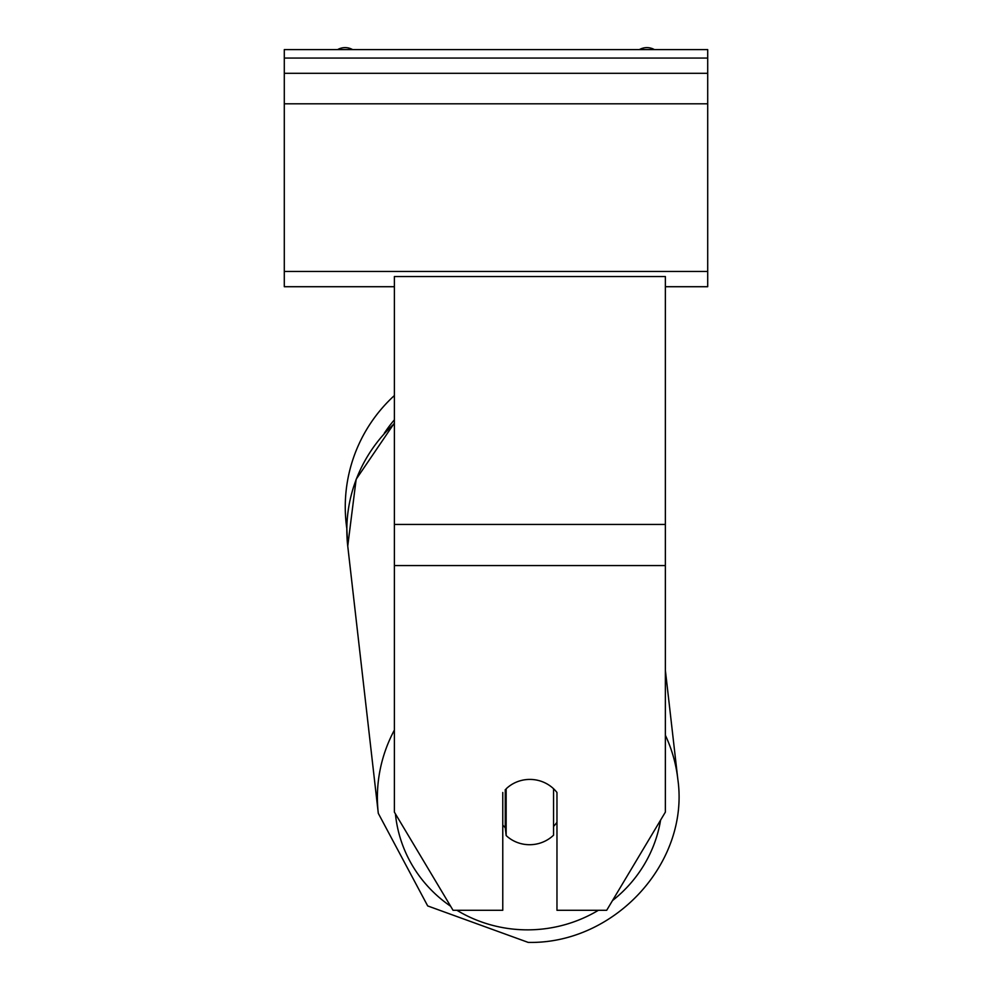 <?xml version="1.0" encoding="UTF-8"?>
<svg xmlns="http://www.w3.org/2000/svg" width="992" height="992" viewBox="0 0 992 992"><rect width="100%" height="100%" fill="white"/><g stroke="black" fill="none" stroke-linecap="round" stroke-linejoin="round"><path stroke-width="1.49" d="M394.382 730.075A150.734 145.539 173.5 0 0 378.299 813.341L347.746 546.071L346.828 528.562A150.734 150.734 0 0 1 394.382 395.548M506.156 788.776L506.156 788.814A33.877 32.699 173.5 0 1 512.393 784.102A33.877 32.724 0 0 1 529.877 779.414A33.877 32.724 0 0 1 556.971 792.496L556.971 910.284L606.695 910.284L665.359 812.126L665.359 276.545L394.382 276.545L394.382 812.126L453.046 910.284L502.77 910.284L502.77 792.496M502.77 825.059A33.877 32.699 173.5 0 0 505.25 827.663L506.156 835.549A33.877 32.699 173.5 0 0 529.852 844.713A33.877 32.699 173.5 0 0 553.561 835.19L553.561 788.739M506.156 835.549L506.156 788.814M553.561 826.398A33.877 32.699 173.5 0 0 556.971 822.269M505.25 827.663L505.25 789.657M707.705 49.6L284.295 49.6L284.295 73.309L707.705 73.309L707.705 49.6M707.705 73.309L707.705 286.713L665.359 286.713M394.382 286.713L284.295 286.713L284.295 73.309M654.398 49.6A15.24 15.24 0 0 0 639.394 49.6M352.606 49.6A15.24 15.24 0 0 0 337.602 49.6M394.382 419.839A133.796 133.796 0 0 0 384.251 433.306M665.359 565.564L394.382 565.564M665.359 524.446L394.382 524.446M598.399 910.284A133.796 129.183 -6.5 0 1 528.55 929.851A133.796 129.183 -6.5 0 1 456.915 910.284M450.628 906.242A133.796 129.183 -6.5 0 1 395.424 813.862M394.382 423.076L356.153 479.285L347.746 546.071A150.734 145.539 -6.5 0 1 394.382 423.584M660.598 820.099A133.796 129.183 -6.5 0 1 612.498 900.575M665.359 670.195L677.809 779.104C689.924 862.519 614.594 944.285 528.19 942.4C614.594 944.285 689.924 862.519 677.809 779.104A150.734 145.539 173.5 0 0 665.359 735.233M707.705 58.069L284.295 58.069M707.705 271.461L284.295 271.461M707.705 103.8L284.295 103.8M528.19 942.4L427.688 905.932L378.299 813.341L427.688 905.932L528.19 942.4"/></g></svg>
